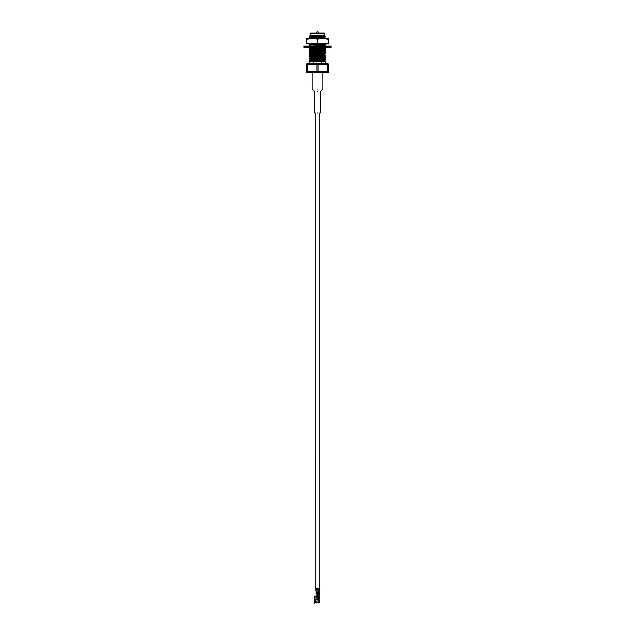 <?xml version="1.0" encoding="UTF-8"?>
<svg xmlns="http://www.w3.org/2000/svg" width="635" height="635" viewBox="0 0 635 635"><rect width="100%" height="100%" fill="white"/><g stroke="black" fill="none" stroke-linecap="round" stroke-linejoin="round"><path stroke-width="0.95" d="M316.563 593.82L316.563 593.304L316.563 593.82M315.73 590.899L318.325 590.899L315.73 590.899L315.73 112.951L315.778 590.899M316.27 593.304L318.73 593.304L316.27 593.304L316.27 592.495L316.27 593.304M317.5 89.098C311.134 89.098 311.134 89.098 317.5 89.098C323.866 89.098 323.866 89.098 317.5 89.098C323.866 89.098 323.866 89.098 317.5 89.098C311.134 89.098 311.134 89.098 317.5 89.098M317.5 91.353C313.809 91.353 313.809 91.353 317.5 91.353C321.191 91.353 321.191 91.353 317.5 91.353C321.191 91.353 321.191 91.353 317.5 91.353C313.809 91.353 313.809 91.353 317.5 91.353M317.5 112.951C313.809 112.951 313.809 112.951 317.5 112.951C321.191 112.951 321.191 112.951 317.5 112.951C321.191 112.951 321.191 112.951 317.5 112.951C313.809 112.951 313.809 112.951 317.5 112.951M324.739 37.505L323.731 37.314L325.842 36.87L324.739 36.687L321.548 37.171L325.858 36.846L323.731 36.441L325.842 36.512L323.786 36.052L324.715 35.544L310.237 36.528L323.786 36.052L324.763 35.576M323.786 35.735L311.213 36.37L310.237 36.528L311.213 37.005M323.786 37.64L310.237 38.433L323.786 37.957L324.763 37.481M313.515 38.449L323.786 37.957L313.515 38.449M314.142 43.807L310.237 44.458L321.389 43.807L310.237 44.458L314.142 43.807M322.993 44.879L324.763 45.093L323.786 45.252L310.237 46.363L323.786 45.252L324.739 45.117L322.993 44.879M325.842 46.022L324.739 45.887L325.858 46.045L324.739 45.387L312.547 46.117L324.763 45.093M315.277 47.561L310.237 48.26L322.374 47.561L310.237 48.26L315.277 47.561M324.739 50.824L322.993 50.586L324.763 50.8L323.786 50.959L325.842 50.189L310.261 50.959L309.142 51.117L312.007 51.371L309.142 50.8L324.739 50.324L325.842 49.832L323.786 49.371L324.739 48.919L322.993 48.681L324.763 48.895L323.786 49.054L310.237 49.847L323.786 49.371L324.763 48.895M323.786 49.054L311.206 50.006M312.007 48.474L310.237 48.26L312.007 48.474M324.739 51.594L325.842 51.729L323.786 50.959L310.237 51.752L323.786 51.276L324.763 50.8M323.786 50.959L311.206 51.911M312.007 50.379L311.213 50.324L312.007 50.379M325.842 53.634L322.993 53.396L325.858 53.657L324.739 53.816L325.842 53.634L323.786 53.181L324.739 52.729L323.786 52.546L310.237 53.975L324.763 52.705M312.007 52.284L311.213 52.229L312.007 52.284M311.206 53.816L310.237 53.975L312.007 54.181L310.237 53.975L311.213 53.499L323.786 52.864M311.213 53.816L323.786 53.181M324.747 54.626L310.237 55.555L323.786 55.078L324.763 54.602M311.206 55.713L310.237 55.872L312.007 56.086L310.237 55.872L311.213 55.396L323.786 54.761L325.858 53.657M311.213 55.713L324.739 54.896L325.842 55.539L324.739 55.396L325.858 55.555L321.548 56.197L325.858 55.555M324.763 56.499L310.237 57.46L323.786 56.983L324.763 56.507M310.388 57.841L310.237 57.46L311.213 57.301L324.739 56.531L325.842 55.896L322.993 55.618L325.842 55.539M311.206 57.618L312.007 57.674L310.261 57.753L309.142 58.73L325.858 57.46M323.786 58.253L310.237 59.682L324.763 58.412M325.842 59.341L322.993 59.103L325.858 59.365L324.739 59.523L325.842 59.341L324.739 58.706L310.237 59.682L324.739 58.436L325.842 57.801L324.739 57.618M323.786 60.158L310.237 61.262L323.786 60.476L322.993 60.42L324.739 60.341L325.858 59.365M325.842 61.246L322.993 61.008L325.858 61.262L324.739 61.42L325.842 61.246L324.739 60.611L310.499 61.5L324.763 60.317M324.739 37.005L309.142 37.798L324.739 36.687M324.739 45.117L325.842 44.482L309.142 45.093L324.739 44.617L325.858 44.14L321.548 44.466L325.858 44.14M324.739 48.919L325.842 48.284L310.261 49.054L309.142 49.212L312.007 49.474L309.142 48.895L324.739 48.419L325.858 47.942L321.548 48.268L325.858 47.942M324.739 52.729L325.842 52.086L310.261 52.864L309.142 53.022L312.007 53.276L309.142 52.705L324.739 52.229L325.858 51.752M324.739 54.126L309.142 54.92L312.007 55.181L309.142 54.92L310.261 54.443L313.452 54.285L309.142 54.92L324.739 53.816M324.739 56.031L309.142 56.825L312.007 57.079L309.142 56.825L310.261 56.348L313.452 56.182L309.142 56.825L324.739 55.713M313.452 59.992L309.142 60.635L324.739 59.523L312.007 60.571L309.142 60.635L310.261 60.158L321.548 60L313.452 59.992M313.452 61.5L309.142 61.5L309.142 63.643L309.142 61.5L321.548 61.5L321.548 63.643L321.548 61.5L323.469 61.5L313.452 61.5L313.452 63.643L313.452 61.5M324.652 35.235L310.348 35.235L309.483 36.092L319.762 35.735C325.366 35.608 326.319 35.473 322.604 35.338C326.319 35.473 325.366 35.608 319.762 35.735L309.483 36.092L310.348 35.235L324.652 35.235L324.652 33.361L310.348 33.361L324.652 33.361L324.914 35.489M311.269 36.227L309.483 36.092L311.269 36.227M309.142 60.635L312.007 60.889L309.142 60.635L310.237 61.262M324.739 61.42L323.469 61.5L324.739 61.42M324.739 57.936L310.261 58.571L309.142 58.73L312.007 58.984L309.142 58.412M310.261 56.666L312.007 56.761L310.261 56.666M322.993 57.206L324.739 57.301L322.993 57.206M310.261 54.761L312.007 54.864L310.261 54.761M322.993 55.301L324.739 55.396L322.993 55.301M310.261 52.864L312.007 52.959L310.261 52.864M310.261 50.959L312.007 51.054L310.261 50.959M324.739 51.911L321.548 52.078L324.739 51.911M310.261 49.054L312.007 49.157L310.261 49.054M322.993 47.688L324.739 47.784L322.993 47.688M322.993 43.886L324.739 43.982L322.993 43.886M310.261 37.64L311.269 37.695L310.261 37.64M323.731 38.211L325.858 38.433L323.731 38.211M309.142 37.798L310.261 38.457M309.142 45.41L310.237 46.045M309.142 49.212L310.237 49.847M309.142 51.117L310.237 51.752M309.142 53.022L310.237 53.657M309.142 54.92L310.237 55.555M309.142 56.825L310.237 57.46M309.142 58.73L310.237 59.365M309.158 47.331L310.237 47.942M309.158 43.529L310.237 44.14M309.491 36.108L310.237 36.528M309.142 37.481L311.213 36.687L323.786 36.052M325.842 38.41L323.786 37.957M309.142 48.895L310.237 48.26M323.786 49.371L311.213 50.006M309.158 50.776L310.237 50.165M323.786 51.276L311.213 51.911M309.158 52.681L310.237 52.07M309.142 54.602L310.237 53.975M309.142 56.507L310.237 55.872M325.842 57.436L324.739 56.801L311.213 57.618M312.007 58.666L310.261 58.571M315.69 46.117L320.278 46.101M309.142 45.093L310.261 44.434M316.016 38.449L320.016 38.449L316.016 38.449M327.493 72.755L306.776 72.565L328.224 72.565L328.224 64.73L328.224 71.668L318.072 71.668L327.644 71.668L327.644 64.73L318.072 64.73L318.072 71.668L307.356 71.668L316.928 71.668L316.928 64.73L307.356 64.73L307.356 71.668L306.776 71.668L306.776 72.565L306.776 63.833L327.493 63.643L307.507 63.643L306.776 63.833L306.776 64.73L328.224 64.73L328.224 63.833L327.493 63.643M310.61 33.091L324.39 33.091L310.61 33.091M328.224 64.73L326.517 64.262M312.007 63.833L309.999 63.952M307.356 71.668L307.356 64.73L306.776 64.73L306.776 71.668L308.483 72.136M312.166 72.565L314.285 72.446M322.882 72.565L325.001 72.446M316.928 64.73L316.928 71.668L318.072 71.668L318.072 64.73L316.928 64.73M327.644 64.73L327.644 71.668L328.224 71.668M323.731 38.259L317.794 38.259L323.731 38.259M323.731 37.648L323.731 37.068L323.731 37.648M323.731 36.751L323.731 36.06L323.731 36.751M322.993 61.5L322.993 60.841M322.993 60.523L322.993 59.936M322.993 59.619L322.993 58.944M322.993 58.626L322.993 58.031M322.993 57.714L322.993 57.039M322.993 55.816L322.993 55.134M322.993 53.911L322.993 53.237M322.993 51.014L322.993 50.419M322.993 49.109L322.993 48.522M322.993 45.307L322.993 44.712M322.993 44.394L322.993 43.807M321.548 58.102L313.452 58.404L321.548 58.102M321.548 56.197L313.452 56.499L321.548 56.197M321.548 54.293L313.452 54.602L321.548 54.293M321.548 52.387L313.452 52.697L321.548 52.387M321.548 50.49L313.452 50.792M321.548 48.585L313.452 48.895L321.548 48.585M313.452 44.767L321.548 44.466M321.548 37.171L313.452 37.473L321.548 37.171M314.857 35.862L319.762 35.735L314.857 35.862M312.007 48.054L312.007 48.641M312.007 48.958L312.007 49.633M312.007 49.951L312.007 50.546M312.007 50.863L312.007 51.538M312.007 51.856L312.007 52.443M312.007 52.761L312.007 53.443M312.007 53.761L312.007 54.348M312.007 54.666L312.007 55.34M312.007 55.658L312.007 56.253M312.007 56.571L312.007 57.245M312.007 57.563L312.007 58.158M312.007 58.476L312.007 59.15M312.007 60.373L312.007 61.055M304.236 46.117L330.764 46.117L304.236 46.117L303.832 47.157L331.168 47.157L303.832 47.157L303.832 46.514L331.168 46.514L303.832 46.514L304.236 46.117M330.764 47.561L304.236 47.561L330.764 47.561L331.168 47.157L330.764 46.117M303.832 47.157L304.236 47.561L303.832 47.157M317.071 31.75L317.929 31.75L317.071 31.75L316.262 33.171L317.071 31.75M324.683 38.449L328.422 38.449L328.422 39.203L321.231 38.449L328.422 39.203L328.422 38.449L328.422 43.807L306.578 43.807L306.578 38.449L321.231 38.449L317.5 39.203L313.769 38.449L306.578 39.203L306.578 43.061L310.317 43.807L317.5 43.061L317.5 39.203L317.5 43.061L321.231 43.807L328.422 43.061L328.422 38.449L324.683 38.449M306.578 38.449L306.578 39.203L306.578 38.449L306.578 39.203L310.317 38.449L306.578 38.449M328.422 43.807L328.422 43.061L328.422 43.807L328.422 43.061L324.683 43.807L328.422 43.807M306.578 43.807L310.317 43.807L306.578 43.061L306.578 43.807M317.5 43.061L313.769 43.807L321.231 43.807L317.5 43.061M317.5 39.203L321.231 38.449L313.769 38.449L317.5 39.203M314.515 601.234L314.515 600.48L314.563 601.456L315.722 601.456M314.563 599.646C314.563 601.789 314.563 601.789 314.563 599.646C314.563 601.789 314.563 601.789 314.563 599.646M316.921 602.004L316.921 601.408L316.921 602.004M314.174 596.884L314.444 596.074L314.69 596.67L316.659 596.567L314.984 596.646L314.984 599.646L314.984 596.646L314.444 596.13L314.174 596.694L314.444 600.567L314.69 596.725L314.69 600.258L315.92 600.877L314.984 602.726L314.984 601.853L314.444 602.202L314.444 603.25L314.174 601.917L315.952 601.401L314.174 602.036L315.912 601.543L314.984 599.646L317.738 599.646L317.937 598.789M317.929 598.146L316.659 598.146L317.929 598.146M317.984 600.289L317.738 599.646L314.984 599.646L314.984 600.4L314.833 599.646L314.444 600.567L314.174 596.694L314.444 596.13L314.69 596.725L315.833 596.567L315.095 596.59L315.095 597.13L314.444 596.074L314.174 596.622M314.174 602.71L314.444 603.25L314.69 602.655L319.072 602.726L319.072 601.162L319.072 602.631M317.048 602.313L316.27 601.861L316.928 601.647L317.048 602.313L316.801 601.615L316.381 602.194L316.936 602.194L316.389 601.774L316.801 601.655L316.992 602.274L316.27 602.313L317.048 602.313M319.072 597.138L319.072 597.678L319.072 597.138M316.659 596.868L316.659 598.146L316.659 596.868M315.317 597.106L315.317 596.567L315.317 597.106M314.912 601.639L314.174 601.917M316.42 601.694L316.27 602.313L316.452 601.67M317.857 598.813L317.865 600.019L317.929 598.948M317.945 600.139L317.865 599.059L317.738 600.043M316.222 591.558L316.928 591.161L316.928 592.495L318.452 592.495L316.119 592.495L316.143 591.709M317.175 593.82L319.802 593.392L317.175 593.82L317.389 597.138L316.103 596.511L317.175 597.035L317.175 593.82L316.103 593.82L317.175 593.82M316.206 592.225L316.928 592.495L316.928 591.161L318.064 591.161L316.119 591.161L316.563 591.495L316.143 592.241M316.182 589.002L316.143 588.534L316.928 588.534L316.928 589.74L318.064 589.74L316.928 589.74L316.928 588.534L318.452 588.534L316.143 588.534L316.206 589.002M316.071 589.74L316.476 588.939L316.143 589.74L316.928 589.74L316.143 589.74M318.357 589.074L318.452 588.534L319.802 588.534L319.802 589.336L319.802 588.534L318.452 588.534L318.357 589.074M318.357 591.495L318.341 589.01L319.802 588.939L318.452 588.939L319.802 588.939L319.802 591.764L319.738 589.01L318.476 589.01L319.802 589.336L318.452 589.336L318.357 591.495M318.357 592.026L318.452 591.36L319.802 591.36L318.452 591.36L319.802 591.36L319.802 592.296L319.738 591.431L318.476 591.431L319.802 591.764L318.357 592.026M318.325 590.01L318.325 590.891L318.325 590.01M318.452 592.495L318.452 591.891L319.802 591.891L318.452 591.891L319.802 591.891L319.27 592.503L319.802 592.503L319.802 593.392L319.738 591.963L318.476 591.963L319.802 592.296L318.452 592.495L319.802 592.495L318.452 592.495M317.929 597.94L319.802 597.678L319.802 601.17L319.27 601.17L319.786 601.559L319.27 601.162L319.802 601.17L319.802 597.678L318.73 597.678L318.73 601.162L319.802 601.162L318.198 601.162L318.73 601.162L318.73 597.678L317.929 597.94L317.929 600.893M319.135 594.106L319.135 592.844L319.135 594.106M317.389 597.138L318.73 597.138L318.73 593.82L318.73 597.138L317.389 597.138M319.802 597.138L318.73 597.138L319.802 597.138L319.802 593.392L319.802 597.138M319.199 594.106L319.199 592.765L319.199 594.106M319.27 597.138L319.27 597.678L319.27 597.138M318.73 597.678L318.198 597.678M319.786 601.559L319.27 601.559L319.794 601.535L319.08 602.512L319.238 601.623L319.08 602.512L319.786 601.559M316.476 588.939L316.476 589.343M316.476 591.36L316.476 591.764M316.476 591.891L316.476 592.296M316.103 593.82L316.103 596.511L316.103 593.82M319.08 602.726L319.802 601.48M318.437 593.82L318.437 593.304M319.27 588.534L319.27 112.951M318.73 593.304L318.73 592.495M314.388 112.951L314.388 91.353L312.142 89.098L312.142 72.755M320.611 112.951L320.611 91.353L322.858 89.098L322.858 72.755M325.858 61.262L325.858 63.643M324.739 43.482L325.842 44.117M324.739 47.284L325.842 47.927M310.261 59.658L309.158 60.293M310.348 35.235L310.348 33.361M311.269 38.259L311.269 37.576M311.269 36.37L311.269 35.973M317.929 31.75L318.738 33.171"/></g></svg>
